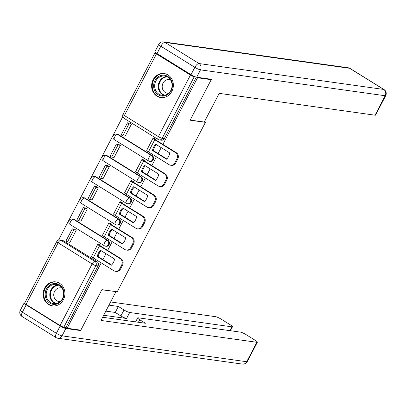 <?xml version="1.0" encoding="UTF-8"?>
<svg xmlns="http://www.w3.org/2000/svg" width="406" height="406" viewBox="0 0 406 406"><rect width="100%" height="100%" fill="white"/><g stroke="black" fill="none" stroke-linecap="round" stroke-linejoin="round"><path stroke-width="0.61" d="M150.413 161.426A3.106 2.781 -82 0 0 153.25 159.837A3.106 2.781 -82 0 0 152.26 155.625L151.509 155.518A3.106 2.781 98 0 1 152.494 159.731A3.106 2.781 98 0 1 149.662 161.319L150.413 161.426M139.37 182.639A3.106 2.781 -82 0 0 142.207 181.051A3.106 2.781 -82 0 0 141.217 176.838L140.466 176.732A3.106 2.781 98 0 1 141.45 180.944A3.106 2.781 98 0 1 138.619 182.533L139.37 182.639M128.332 203.848A3.106 2.781 -82 0 0 131.163 202.264A3.106 2.781 -82 0 0 130.179 198.052L129.423 197.945A3.106 2.781 98 0 1 130.407 202.158A3.106 2.781 98 0 1 127.575 203.746L128.332 203.848M117.288 225.061A3.106 2.781 -82 0 0 120.12 223.478A3.106 2.781 -82 0 0 119.136 219.265L118.379 219.159A3.106 2.781 98 0 1 119.364 223.371A3.106 2.781 98 0 1 116.532 224.96L117.288 225.061M106.245 246.275A3.106 2.781 -82 0 0 109.077 244.691A3.106 2.781 -82 0 0 108.092 240.479L107.336 240.372A3.106 2.781 98 0 1 108.321 244.585A3.106 2.781 98 0 1 105.489 246.173L106.245 246.275M44.67 288.062A12.124 10.85 -82 0 0 52.354 305.891A12.124 10.85 -82 0 0 63.407 299.704A12.124 10.85 -82 0 0 55.718 281.881A12.124 10.85 -82 0 0 44.67 288.062M153.118 79.738A12.124 10.85 -82 0 0 160.801 97.562A12.124 10.85 -82 0 0 171.855 91.38A12.124 10.85 -82 0 0 164.166 73.552A12.124 10.85 -82 0 0 153.118 79.738M122.8 116.639L58.566 240.032M210.313 79.119L211.221 79.688L197.56 77.769L162.887 144.374M211.221 79.688L190.125 120.206L205.436 122.353L117.232 291.787L101.926 289.645L80.83 330.164L67.168 328.251L101.206 262.87M102.896 259.622L105.981 253.689M107.671 250.441L112.249 241.656M113.939 238.408L117.024 232.476M118.714 229.228L123.292 220.443M124.982 217.195L128.068 211.262M129.758 208.014L134.335 199.229M136.025 195.981L139.111 190.049M140.801 186.801L145.378 178.016M147.068 174.768L150.154 168.835M151.844 165.587L156.417 156.802M158.112 153.554L161.197 147.622M155.706 52.658L155.432 52.618A3.106 0.513 27.5 0 0 155.077 52.678A3.106 0.513 27.5 0 0 156.462 53.917L190.455 75.039A3.106 0.513 27.5 0 0 194.23 76.724L162.161 138.324A3.106 2.781 98 0 1 159.33 139.913L161.456 140.212A3.106 2.781 98 0 0 164.293 138.624L162.161 138.324A3.106 0.513 27.5 0 1 158.391 136.639L190.455 75.039M195.57 76.912L194.23 76.724M196.651 77.206L197.56 77.769M63.052 240.57L60.925 240.271A3.106 2.781 98 0 0 59.941 239.916L62.067 240.21A3.106 2.781 98 0 1 63.052 240.57L97.049 261.692L94.918 261.393A3.106 2.781 98 0 1 95.907 265.605L63.838 327.206A3.106 0.513 -152.5 0 1 60.063 325.521L26.07 304.398A3.106 0.513 -152.5 0 1 24.685 303.155L56.749 241.555A3.106 0.513 -152.5 0 0 58.134 242.798L26.07 304.398M63.838 327.206L65.965 327.505L67.168 328.251M99.993 245.65L100.257 245.148L98.359 244.204M69.467 242.215L69.857 242.458L76.232 230.222L74.394 229.172M80.51 221.001L80.901 221.245L87.275 209.009L85.433 207.958M111.036 224.437L111.3 223.934L109.402 222.99M91.553 199.788L91.944 200.031L98.313 187.795L96.476 186.745M122.079 203.223L122.338 202.721L120.445 201.777M102.596 178.579L102.987 178.818L109.356 166.582L107.519 165.531M133.122 182.01L133.381 181.507L131.488 180.563M113.639 157.366L114.03 157.609L120.399 145.368L118.562 144.318M144.166 160.796L144.424 160.294L142.531 159.35M124.683 136.152L125.073 136.396L131.442 124.155L129.605 123.104M118.268 134.503L117.512 134.396A3.106 2.781 98 0 0 116.527 134.041L117.283 134.147A3.106 2.781 -82 0 1 118.268 134.503L152.26 155.625M107.225 155.716L106.468 155.61A3.106 2.781 98 0 0 105.484 155.254L106.24 155.361A3.106 2.781 -82 0 1 107.225 155.716L141.217 176.838M96.181 176.93L95.425 176.823A3.106 2.781 98 0 0 94.441 176.468L95.197 176.574A3.106 2.781 -82 0 1 96.181 176.93L130.179 198.052M85.138 198.143L84.382 198.037A3.106 2.781 98 0 0 83.397 197.681L84.154 197.788A3.106 2.781 -82 0 1 85.138 198.143L119.136 219.265M74.095 219.357L73.339 219.25A3.106 2.781 98 0 0 72.354 218.895L73.11 219.001A3.106 2.781 -82 0 1 74.095 219.357L108.092 240.479M204.436 121.734L205.436 122.353M155.209 139.583L155.468 139.08L153.575 138.136M196.301 77.135L164.293 138.624M65.965 327.505L98.034 265.905A3.106 2.781 -82 0 0 97.049 261.692M101.201 250.72A9.637 8.622 -82 0 0 99.318 253.258A9.637 8.622 -82 0 0 98.222 256.719L97.328 256.592L111.28 265.26A9.637 8.622 98 0 0 114.538 259.003L100.586 250.335A9.637 8.622 -82 0 0 98.425 253.136A9.637 8.622 -82 0 0 97.328 256.592M100.221 245.214L99.805 245.158A1.863 0.304 27.5 0 0 99.597 245.194A1.863 0.304 27.5 0 0 100.424 245.94L121.084 258.774A4.664 4.172 98 0 1 122.566 265.093L120.516 269.036A4.664 4.172 98 0 1 116.263 271.416L115.37 271.289A4.664 4.172 -82 0 0 119.623 268.914L120.516 269.036M72.263 228.872L65.965 240.976L67.523 241.946L73.826 229.842L72.263 228.872L74.577 229.197M76.14 230.166L73.826 229.842M69.949 242.286L67.523 241.946M122.566 265.093L121.673 264.971A4.664 4.172 -82 0 0 120.196 258.652L99.531 245.813A3.887 0.639 -152.5 0 1 97.8 244.26A3.887 0.639 -152.5 0 1 98.247 244.189L98.846 244.27M115.37 271.289A4.664 4.172 -82 0 1 113.893 270.751L93.233 257.917A3.887 0.639 -152.5 0 1 91.502 256.364L97.8 244.26M121.673 264.971L119.623 268.914M98.222 256.719L111.559 265.001M60.195 325.977L26.197 304.855L22.376 312.199L56.373 333.321L60.195 325.977A4.664 0.766 27.5 0 0 65.858 328.505L80.616 330.575L101.855 289.777L115.624 291.564M115.928 291.752L100.992 320.446L256.831 342.288A4.664 0.766 27.5 0 0 257.358 342.202A4.664 0.766 27.5 0 0 255.283 340.34L246.153 334.666A4.664 0.766 27.5 0 0 240.494 332.138L138.202 317.802A4.664 0.766 27.5 0 0 137.67 317.888A4.664 0.766 27.5 0 0 139.745 319.75L138.426 322.283M102.647 317.269L145.394 323.257L139.745 319.75M229.974 330.662L231.963 326.84A4.664 0.766 27.5 0 0 232.496 326.754A4.664 0.766 27.5 0 0 230.42 324.891L221.29 319.217A4.664 0.766 27.5 0 0 215.627 316.69L110.61 301.968M124.008 309.976A4.664 0.766 27.5 0 0 129.671 312.503L126.56 318.487A4.664 0.766 -152.5 0 1 120.897 315.954L124.008 309.976L118.364 306.464L108.955 305.145M231.963 326.84L129.671 312.503M80.616 330.575L79.708 330.007M26.197 304.855A4.664 0.766 27.5 0 1 24.121 302.993A4.664 0.766 27.5 0 1 24.654 302.906L24.802 302.927M126.56 318.487L103.682 315.279M120.897 315.954L115.248 312.447L105.839 311.128M115.248 312.447L118.364 306.464M204.274 122.044L219.21 93.355L375.048 115.197L385.167 95.75L200.498 69.868L196.677 77.206L211.435 79.277L190.196 120.074L204.274 122.044M157.015 53.562L191.013 74.679L194.834 67.335L160.837 46.218L157.015 53.562A4.664 0.766 -152.5 0 1 154.94 51.694L158.761 44.35A4.664 0.766 27.5 0 0 160.837 46.218A4.664 1.934 121.9 0 1 165.024 42.427L199.016 63.549L383.69 89.432L349.693 68.309L165.024 42.427A4.664 4.172 -82 0 0 163.547 41.889A4.664 4.664 0 0 0 158.761 44.35M350.028 68.431A4.664 4.664 0 0 0 348.216 67.772A4.664 4.172 -82 0 1 349.693 68.309A4.664 1.934 -58.1 0 1 350.028 68.431L384.025 89.553A4.664 1.934 121.9 0 0 383.69 89.432A4.664 4.172 -82 0 1 385.167 95.75A4.664 0.766 27.5 0 0 385.7 95.664L375.575 115.111A4.664 0.766 -152.5 0 1 375.048 115.197M196.677 77.206A4.664 0.766 -152.5 0 1 191.013 74.679M49.811 303.14A10.49 9.389 98 0 1 46.477 288.925A10.49 9.389 98 0 1 59.367 284.784A10.49 9.389 98 0 1 62.697 298.999A10.49 9.389 98 0 1 49.811 303.14M59.352 285.509A9.714 8.693 -82 0 0 56.277 284.388A9.714 8.693 -82 0 0 46.726 291.021A9.714 8.693 -82 0 0 50.506 302.506A9.714 8.693 -82 0 0 53.582 303.627A9.714 8.693 -82 0 0 63.133 296.999A9.714 8.693 -82 0 0 59.352 285.509M62.027 288.143A6.917 6.191 -82 0 0 60.9 287.864A6.917 6.191 -82 0 0 54.099 292.584A6.917 6.191 -82 0 0 56.789 300.76A6.917 6.191 -82 0 0 58.982 301.562A6.917 6.191 -82 0 0 60.139 301.602M57.317 282.241A12.043 10.779 -82 0 0 56.261 282.033A12.043 10.779 -82 0 0 44.416 290.254A12.043 10.779 -82 0 0 49.101 304.5A12.043 10.779 -82 0 0 52.917 305.891A12.043 10.779 -82 0 0 53.993 305.977M158.259 94.811A10.49 9.389 98 0 1 154.925 80.596A10.49 9.389 98 0 1 167.815 76.455A10.49 9.389 98 0 1 171.144 90.67A10.49 9.389 98 0 1 158.259 94.811M167.8 77.186A9.714 8.693 -82 0 0 164.724 76.064A9.714 8.693 -82 0 0 155.173 82.692A9.714 8.693 -82 0 0 158.954 94.182A9.714 8.693 -82 0 0 162.03 95.303A9.714 8.693 -82 0 0 171.581 88.67A9.714 8.693 -82 0 0 167.8 77.186M170.474 79.815A6.917 6.191 -82 0 0 169.348 79.535A6.917 6.191 -82 0 0 162.547 84.255A6.917 6.191 -82 0 0 165.237 92.436A6.917 6.191 -82 0 0 167.429 93.233A6.917 6.191 -82 0 0 168.586 93.273M165.765 73.917A12.043 10.779 -82 0 0 164.709 73.704A12.043 10.779 -82 0 0 152.864 81.931A12.043 10.779 -82 0 0 157.548 96.171A12.043 10.779 -82 0 0 161.365 97.562A12.043 10.779 -82 0 0 162.441 97.653M112.244 229.507A9.637 8.622 -82 0 0 110.361 232.044A9.637 8.622 -82 0 0 109.265 235.505L108.372 235.378L122.323 244.047A9.637 8.622 98 0 0 125.581 237.794L111.625 229.121A9.637 8.622 -82 0 0 109.468 231.922A9.637 8.622 -82 0 0 108.372 235.378M111.264 224.005L110.848 223.945A1.863 0.304 27.5 0 0 110.635 223.98A1.863 0.304 27.5 0 0 111.467 224.726L132.128 237.561A4.664 4.172 98 0 1 133.61 243.879L131.559 247.822A4.664 4.172 98 0 1 127.306 250.203L126.413 250.076A4.664 4.172 -82 0 0 130.666 247.701L131.559 247.822M83.306 207.659L77.008 219.763L78.566 220.732L84.869 208.628L83.306 207.659L85.62 207.984M87.183 208.953L84.869 208.628M80.992 221.072L78.566 220.732M133.61 243.879L132.716 243.757A4.664 4.172 -82 0 0 131.239 237.439L110.574 224.599A3.887 0.639 -152.5 0 1 108.844 223.046A3.887 0.639 -152.5 0 1 109.29 222.975L109.889 223.061M126.413 250.076A4.664 4.172 -82 0 1 124.936 249.538L104.276 236.703A3.887 0.639 -152.5 0 1 102.545 235.15L108.844 223.046M132.716 243.757L130.666 247.701M109.265 235.505L122.602 243.788M123.287 208.293A9.637 8.622 -82 0 0 121.404 210.831A9.637 8.622 -82 0 0 120.308 214.292L119.415 214.165L133.366 222.833A9.637 8.622 98 0 0 136.624 216.581L122.668 207.908A9.637 8.622 -82 0 0 120.511 210.709A9.637 8.622 -82 0 0 119.415 214.165M122.307 202.792L121.891 202.731A1.863 0.304 27.5 0 0 121.678 202.767A1.863 0.304 27.5 0 0 122.51 203.513L143.171 216.347A4.664 4.172 98 0 1 144.653 222.666L142.597 226.609A4.664 4.172 98 0 1 138.35 228.989L137.456 228.862A4.664 4.172 -82 0 0 141.709 226.487L142.597 226.609M94.349 186.445L88.051 198.549L89.609 199.519L95.912 187.415L94.349 186.445L96.664 186.77M98.227 187.739L95.912 187.415M92.035 199.859L89.609 199.519M144.653 222.666L143.76 222.544A4.664 4.172 -82 0 0 142.278 216.225L121.617 203.386A3.887 0.639 -152.5 0 1 119.887 201.833A3.887 0.639 -152.5 0 1 120.333 201.762L120.932 201.848M137.456 228.862A4.664 4.172 -82 0 1 135.98 228.324L115.319 215.49A3.887 0.639 -152.5 0 1 113.589 213.937L119.887 201.833M143.76 222.544L141.709 226.487M120.308 214.292L133.645 222.574M134.33 187.08A9.637 8.622 -82 0 0 132.447 189.617A9.637 8.622 -82 0 0 131.351 193.078L130.458 192.951L144.409 201.62A9.637 8.622 98 0 0 147.667 195.367L133.711 186.694A9.637 8.622 -82 0 0 131.554 189.495A9.637 8.622 -82 0 0 130.458 192.951M133.346 181.578L132.935 181.518A1.863 0.304 27.5 0 0 132.721 181.553A1.863 0.304 27.5 0 0 133.554 182.299L154.214 195.134A4.664 4.172 98 0 1 155.696 201.452L153.641 205.395A4.664 4.172 98 0 1 149.393 207.776L148.5 207.649A4.664 4.172 -82 0 0 152.752 205.274L153.641 205.395M105.393 165.232L99.094 177.336L100.652 178.305L106.956 166.201L105.393 165.232L107.707 165.557M109.27 166.526L106.956 166.201M103.078 178.645L100.652 178.305M155.696 201.452L154.803 201.33A4.664 4.172 -82 0 0 153.321 195.012L132.66 182.172A3.887 0.639 -152.5 0 1 130.93 180.619A3.887 0.639 -152.5 0 1 131.377 180.548L131.975 180.634M148.5 207.649A4.664 4.172 -82 0 1 147.023 207.111L126.362 194.276A3.887 0.639 -152.5 0 1 124.632 192.723L130.93 180.619M154.803 201.33L152.752 205.274M131.351 193.078L144.688 201.361M145.373 165.866A9.637 8.622 -82 0 0 143.491 168.404A9.637 8.622 -82 0 0 142.394 171.865L141.501 171.738L155.452 180.406A9.637 8.622 98 0 0 158.71 174.154L144.754 165.481A9.637 8.622 -82 0 0 142.597 168.282A9.637 8.622 -82 0 0 141.501 171.738M144.389 160.365L143.978 160.304A1.863 0.304 27.5 0 0 143.765 160.34A1.863 0.304 27.5 0 0 144.597 161.086L165.257 173.92A4.664 4.172 98 0 1 166.739 180.239L164.684 184.182A4.664 4.172 98 0 1 160.436 186.562L159.543 186.435A4.664 4.172 -82 0 0 163.796 184.06L164.684 184.182M116.436 144.018L110.138 156.122L111.696 157.092L117.999 144.988L116.436 144.018L118.75 144.343M120.313 145.312L117.999 144.988M114.122 157.432L111.696 157.092M166.739 180.239L165.846 180.117A4.664 4.172 -82 0 0 164.364 173.798L143.704 160.959A3.887 0.639 -152.5 0 1 141.973 159.406A3.887 0.639 -152.5 0 1 142.42 159.335L143.019 159.421M159.543 186.435A4.664 4.172 -82 0 1 158.066 185.897L137.406 173.063A3.887 0.639 -152.5 0 1 135.675 171.51L141.973 159.406M165.846 180.117L163.796 184.06M142.394 171.865L155.731 180.147M156.417 144.653A9.637 8.622 -82 0 0 154.534 147.19A9.637 8.622 -82 0 0 153.438 150.651L152.544 150.524L166.496 159.193A9.637 8.622 98 0 0 169.754 152.94L155.797 144.267A9.637 8.622 -82 0 0 153.641 147.068A9.637 8.622 -82 0 0 152.544 150.524M155.432 139.151L155.021 139.091A1.863 0.304 27.5 0 0 154.808 139.126A1.863 0.304 27.5 0 0 155.64 139.872L176.3 152.707A4.664 4.172 98 0 1 177.782 159.025L175.727 162.968A4.664 4.172 98 0 1 171.479 165.349L170.586 165.222A4.664 4.172 -82 0 0 174.834 162.847L175.727 162.968M127.479 122.805L121.181 134.909L122.739 135.878L129.042 123.774L127.479 122.805L129.793 123.13M131.356 124.099L129.042 123.774M125.165 136.218L122.739 135.878M177.782 159.025L176.889 158.903A4.664 4.172 -82 0 0 175.407 152.585L154.747 139.745A3.887 0.639 -152.5 0 1 153.016 138.192A3.887 0.639 -152.5 0 1 153.458 138.121L154.062 138.207M170.586 165.222A4.664 4.172 -82 0 1 169.109 164.684L148.449 151.849A3.887 0.639 -152.5 0 1 146.718 150.296L153.016 138.192M176.889 158.903L174.834 162.847M153.438 150.651L166.77 158.934M156.462 53.917L124.393 115.517L158.391 136.639A3.106 1.289 121.9 0 0 158.122 139.471A3.106 3.106 0 0 0 159.33 139.913M60.925 240.271L94.918 261.393A3.106 1.289 -58.1 0 0 92.132 263.92L58.134 242.798A3.106 1.289 -58.1 0 1 60.925 240.271M60.063 325.521L92.132 263.92A3.106 0.513 27.5 0 0 95.907 265.605L98.034 265.905M116.527 134.041A3.106 3.106 0 0 0 114.456 139.76A3.106 1.289 121.9 0 1 114.72 136.923A3.106 1.289 121.9 0 1 117.512 134.396L151.509 155.518A3.106 1.289 121.9 0 0 148.718 158.046A3.106 1.289 -58.1 0 0 148.449 160.877A3.106 3.106 0 0 0 149.662 161.319M105.484 155.254A3.106 3.106 0 0 0 103.413 160.974A3.106 1.289 121.9 0 1 103.682 158.137A3.106 1.289 121.9 0 1 106.468 155.61L140.466 176.732A3.106 1.289 121.9 0 0 137.675 179.259A3.106 1.289 -58.1 0 0 137.406 182.091A3.106 3.106 0 0 0 138.619 182.533M94.441 176.468A3.106 3.106 0 0 0 92.37 182.187A3.106 1.289 121.9 0 1 92.639 179.35A3.106 1.289 121.9 0 1 95.425 176.823L129.423 197.945A3.106 1.289 121.9 0 0 126.631 200.473A3.106 1.289 -58.1 0 0 126.367 203.304A3.106 3.106 0 0 0 127.575 203.746M83.397 197.681A3.106 3.106 0 0 0 81.327 203.396A3.106 1.289 121.9 0 1 81.596 200.564A3.106 1.289 121.9 0 1 84.382 198.037L118.379 219.159A3.106 1.289 121.9 0 0 115.588 221.686A3.106 1.289 -58.1 0 0 115.324 224.518A3.106 3.106 0 0 0 116.532 224.96M72.354 218.895A3.106 3.106 0 0 0 70.284 224.609A3.106 1.289 121.9 0 1 70.553 221.777A3.106 1.289 121.9 0 1 73.339 219.25L107.336 240.372A3.106 1.289 121.9 0 0 104.545 242.9A3.106 1.289 -58.1 0 0 104.281 245.731A3.106 3.106 0 0 0 105.489 246.173M104.504 245.813A3.106 1.289 -58.1 0 1 104.281 245.731L70.284 224.609M115.548 224.599A3.106 1.289 -58.1 0 1 115.324 224.518L81.327 203.396M126.591 203.386A3.106 1.289 -58.1 0 1 126.367 203.304L92.37 182.187M137.634 182.172A3.106 1.289 -58.1 0 1 137.406 182.091L103.413 160.974M148.677 160.959A3.106 1.289 -58.1 0 1 148.449 160.877L114.456 139.76M124.124 118.354A3.106 1.289 121.9 0 1 124.393 115.517A3.106 0.513 -152.5 0 1 123.008 114.279A3.106 3.106 0 0 0 124.124 118.354L158.122 139.471M120.196 258.652L121.084 258.774M99.531 245.813L93.233 257.917M65.858 328.505L62.037 335.848L246.706 361.736L256.831 342.288M247.239 361.65A4.664 0.766 -152.5 0 1 246.706 361.736A4.664 4.172 -82 0 1 242.453 364.111A4.664 4.664 0 0 0 247.239 361.65L257.358 342.202M62.037 335.848A4.664 0.766 -152.5 0 1 56.373 333.321A4.664 1.934 -58.1 0 0 55.972 337.569A4.664 4.664 0 0 0 57.784 338.228A4.664 4.172 -82 0 0 62.037 335.848M22.376 312.199A4.664 0.766 -152.5 0 1 20.3 310.336A4.664 4.664 0 0 0 21.975 316.447A4.664 1.934 121.9 0 1 22.376 312.199M200.498 69.868A4.664 4.172 -82 0 0 199.016 63.549A4.664 1.934 -58.1 0 0 194.834 67.335A4.664 0.766 27.5 0 0 200.498 69.868M55.399 303.668A9.714 8.693 98 0 1 54.084 303.008A9.714 8.693 98 0 1 50.039 292.503A9.714 8.693 98 0 1 58.038 284.85M58.784 285.19A9.394 8.409 -82 0 0 50.709 292.401A9.394 8.409 -82 0 0 54.566 302.78A9.394 8.409 -82 0 0 56.211 303.551M163.846 95.344A9.714 8.693 98 0 1 162.532 94.684A9.714 8.693 98 0 1 158.487 84.174A9.714 8.693 98 0 1 166.485 76.526M167.231 76.861A9.394 8.409 -82 0 0 159.157 84.072A9.394 8.409 -82 0 0 163.014 94.451A9.394 8.409 -82 0 0 164.658 95.222M131.239 237.439L132.128 237.561M110.574 224.599L104.276 236.703M142.278 216.225L143.171 216.347M121.617 203.386L115.319 215.49M153.321 195.012L154.214 195.134M132.66 182.172L126.362 194.276M164.364 173.798L165.257 173.92M143.704 160.959L137.406 173.063M175.407 152.585L176.3 152.707M154.747 139.745L148.449 151.849M155.077 52.678L123.008 114.279M59.941 239.916A3.106 3.106 0 0 0 56.749 241.555M242.453 364.111L57.784 338.228M24.121 302.993L20.3 310.336M55.972 337.569L21.975 316.447M135.589 321.882L137.67 317.888M232.496 326.754L230.425 330.728M385.7 95.664A4.664 4.664 0 0 0 384.025 89.553M348.216 67.772L163.547 41.889M52.917 305.891L53.582 305.982M56.261 282.033L56.926 282.124M161.365 97.562L162.03 97.658M164.709 73.704L165.374 73.801"/></g></svg>
